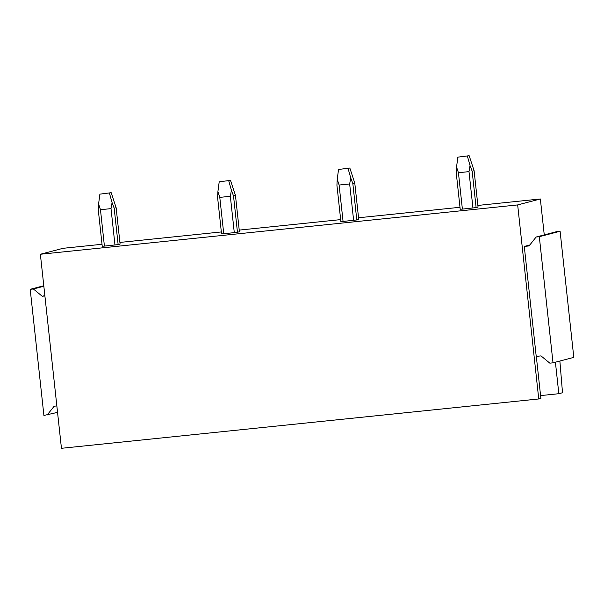 <?xml version="1.0" encoding="UTF-8"?>
<svg xmlns="http://www.w3.org/2000/svg" width="604" height="604" viewBox="0 0 604 604"><rect width="100%" height="100%" fill="white"/><g stroke="black" fill="none" stroke-linecap="round" stroke-linejoin="round"><path stroke-width="0.91" d="M538.745 398.965L517.666 204.922L40.37 254.254L61.449 448.296L538.745 398.965L540.882 398.406L536.314 356.375M559.87 361.033L562.513 392.736L558.828 393.702L540.572 395.59M558.828 393.702L555.408 362.204M517.666 204.922L540.354 198.973L477.87 205.436M459.991 207.285L358.549 217.765M340.664 219.614L239.229 230.094M221.343 231.944L119.902 242.431M102.016 244.28L63.058 248.304L40.37 254.254M540.354 198.973L544.257 234.896M524.28 246.424L536.224 356.39L541.003 355.892L549.836 363.155L553.015 362.83L539.312 236.7L536.133 237.025L529.051 245.934L524.28 246.424L529.814 244.975M458.436 172.721L456.549 166.998L456.246 172.865L460.203 209.248L462.385 209.105L458.436 172.721L468.991 171.627L470.048 165.602L472.162 171.219L474.102 170.713L478.051 207.097L476.111 207.602L472.162 171.219M462.385 209.105L476.111 207.602M339.108 185.05L337.228 179.328L336.926 185.202L340.875 221.585L343.064 221.434L339.108 185.05L349.663 183.956L350.728 177.931L352.834 183.556L354.774 183.042L358.731 219.426L356.79 219.939L352.834 183.556M343.064 221.434L356.79 219.939M219.788 197.38L217.908 191.657L217.606 197.531L221.555 233.914L223.744 233.763L219.788 197.38L230.343 196.292L231.407 190.268L233.514 195.885L235.454 195.379L239.411 231.762L237.463 232.268L233.514 195.885M223.744 233.763L237.463 232.268M100.468 209.716L98.58 203.993L98.278 209.86L102.235 246.243L104.417 246.1L100.468 209.716L111.015 208.622L112.08 202.597L114.186 208.221L116.134 207.708L120.083 244.091L118.142 244.605L114.186 208.221M104.417 246.1L118.142 244.605M539.312 236.7L560.097 231.249L573.8 357.379L553.015 362.83M560.097 231.249L556.918 231.581L536.133 237.025M43.79 285.752L30.2 289.316L43.903 415.446L57.546 412.373M56.852 405.933L54.164 406.213L47.082 415.114M44.862 295.56L42.212 296.247L44.907 295.975M43.85 286.243L33.379 288.984L42.212 296.247M33.379 288.984L30.2 289.316M472.94 208.01L468.991 171.627M469.157 155.704L457.855 157.153L469.157 155.704L474.102 170.713M467.398 156.164L470.048 165.602M457.855 157.153L456.549 166.998M353.619 220.347L349.663 183.956M349.837 168.033L338.534 169.482L349.837 168.033L354.774 183.042M348.078 168.493L350.728 177.931M338.534 169.482L337.228 179.328M234.292 232.676L230.343 196.292M230.509 180.37L219.207 181.812L230.509 180.37L235.454 195.379M228.757 180.83L231.407 190.268M219.207 181.812L217.908 191.657M114.971 245.005L111.015 208.622M111.189 192.699L99.887 194.148L111.189 192.699L116.134 207.708M109.43 193.159L112.08 202.597M99.887 194.148L98.58 203.993"/></g></svg>
